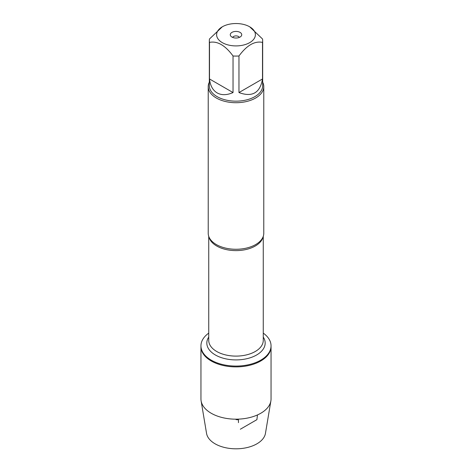 <?xml version="1.0" encoding="UTF-8"?>
<svg xmlns="http://www.w3.org/2000/svg" width="472" height="472" viewBox="0 0 472 472"><rect width="100%" height="100%" fill="white"/><g stroke="black" fill="none" stroke-linecap="round" stroke-linejoin="round"><path stroke-width="0.71" d="M263.264 333.126A35.046 20.231 180 0 1 271.046 345.834A35.046 20.231 180 0 1 236 366.071A35.046 20.231 180 0 1 200.954 345.834A35.046 20.231 180 0 1 208.736 333.126M271.046 345.834L271.046 398.946A35.046 20.231 180 0 1 270.887 400.893A35.046 20.231 180 0 1 247.841 417.991A35.046 20.231 180 0 1 211.22 413.254A35.046 20.231 180 0 1 201.113 400.893A35.046 20.231 180 0 1 200.954 398.946L200.954 346.654A35.046 20.231 0 0 0 236 366.892A35.046 20.231 0 0 0 271.046 346.654A35.046 20.231 180 0 1 249.411 365.352A35.046 20.231 180 0 1 211.22 360.962A35.046 20.231 180 0 1 200.954 346.654L200.954 345.834M208.217 86.671L208.217 233.227A27.783 16.042 0 0 0 210.429 239.499A27.783 16.042 0 0 0 216.353 244.567A27.783 16.042 0 0 0 261.571 239.499A27.783 16.042 0 0 0 263.783 233.227L263.783 86.671A27.783 16.042 180 0 1 236 102.713A27.783 16.042 180 0 1 208.217 86.671A27.783 16.042 180 0 1 209.326 82.181M262.674 82.181A27.783 16.042 180 0 1 263.783 86.671M239.357 37.4A3.475 2.006 0 0 0 238.454 36.492A3.475 2.006 0 0 0 235.097 35.978A3.475 2.006 0 0 0 232.643 37.4M240.053 32.379A5.729 3.31 180 0 1 241.233 36.073A5.729 3.31 180 0 1 236 38.026A5.729 3.31 180 0 1 230.767 36.073A5.729 3.31 180 0 1 232.749 31.996A5.729 3.31 180 0 1 240.053 32.379M222.294 42.633A19.381 11.186 0 0 0 249.706 42.633A19.381 11.186 0 0 0 249.706 26.81A19.381 11.186 0 0 0 238.153 23.6A19.381 11.186 0 0 0 222.294 26.81A19.381 11.186 0 0 0 222.294 42.633M238.962 92.559C252.26 97.462 260.107 92.931 262.509 78.966L238.962 92.559L238.962 55.979C246.821 45.318 254.668 40.787 262.509 42.386A26.674 15.399 0 0 0 262.674 40.675A26.674 15.399 0 0 0 262.509 38.964L249.706 26.81M262.509 78.966L262.509 42.386M222.294 26.81L209.491 38.964A26.674 15.399 0 0 0 209.326 40.675A26.674 15.399 0 0 0 209.491 42.386C217.35 40.799 225.203 45.33 233.038 55.979A26.674 15.399 0 0 0 238.962 55.979M209.491 78.966C210.246 85.644 212.795 90.294 217.138 92.907C221.575 95.362 226.879 95.244 233.038 92.559L209.491 78.966L209.491 42.386M233.038 92.559L233.038 55.979M262.674 40.675L262.674 85.762A26.674 15.399 180 0 1 246.207 99.993A26.674 15.399 180 0 1 217.138 96.654A26.674 15.399 180 0 1 209.326 85.762L209.326 40.675M270.887 400.893L265.453 433.373A29.588 17.086 180 0 1 245.995 447.81A29.588 17.086 180 0 1 215.079 443.81A29.588 17.086 180 0 1 206.547 433.373L201.113 400.893M236 419.183L236 419.602L238.454 419.82L238.454 422.652M240.337 429.225L256.921 419.649L257.441 414.953M263.028 236.95A27.264 15.741 180 0 1 236 250.614A27.264 15.741 180 0 1 208.972 236.95M208.736 236.319L208.736 340.365A27.264 15.741 0 0 0 236 356.106A27.264 15.741 0 0 0 263.264 340.365L263.264 236.319M263.264 337.073A29.175 16.845 180 0 1 236 359.912A29.175 16.845 180 0 1 208.736 337.073"/></g></svg>
